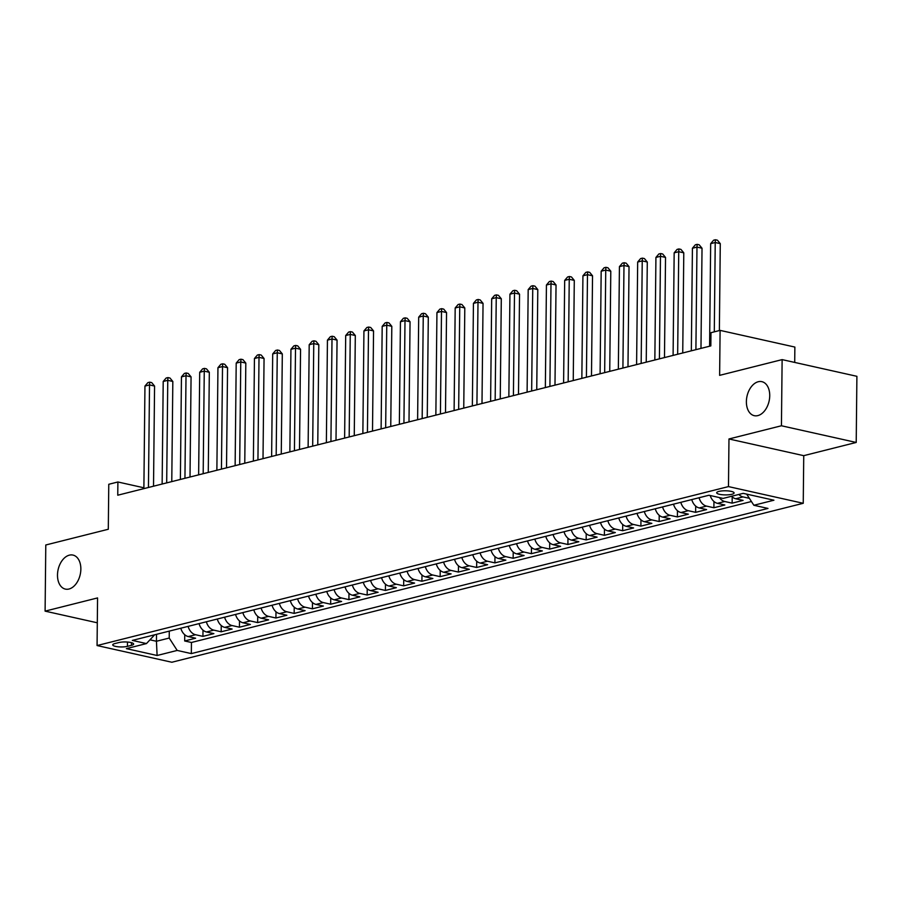 <?xml version="1.0" encoding="UTF-8"?>
<svg xmlns="http://www.w3.org/2000/svg" width="902" height="902" viewBox="0 0 902 902"><rect width="100%" height="100%" fill="white"/><g stroke="black" fill="none" stroke-linecap="round" stroke-linejoin="round"><path stroke-width="1.35" d="M746.382 401.604A17.431 11.32 102.6 0 1 761.852 381.659A17.431 11.32 102.6 0 1 769.733 395.73A17.431 11.32 102.6 0 1 754.264 415.675A17.431 11.32 102.6 0 1 746.382 401.604M57.491 575.036A17.431 11.32 102.6 0 1 72.972 555.08A17.431 11.32 102.6 0 1 80.853 569.151A17.431 11.32 102.6 0 1 65.372 589.096A17.431 11.32 102.6 0 1 57.491 575.036M718.928 491.398A8.716 2.063 -179.4 0 0 716.684 492.751A8.716 2.063 -179.4 0 0 722.254 494.736A8.716 2.063 -179.4 0 0 731.86 494.285A8.716 2.063 -179.4 0 0 734.104 492.932A8.716 2.063 -179.4 0 0 728.534 490.959A8.716 2.063 -179.4 0 0 718.928 491.398M794.707 362.435L794.865 347.067L720.1 330.38L710.979 332.68L710.832 345.906L117.756 495.209L117.891 481.984L108.77 484.284L108.296 529.26L45.788 544.988L45.1 611.139L97.303 622.797M856.212 442.454L856.9 376.314L782.124 359.616L781.436 425.767L728.974 438.97L728.478 486.595L803.242 503.293L803.738 455.668L856.212 442.454L781.436 425.767M728.478 486.595L97.066 645.55L171.842 662.248L803.242 503.293M180.806 628.22A10.892 7.87 75.9 0 0 188.247 636.564L195.621 638.21L184.673 640.972L184.741 634.726M188.101 626.383A10.892 7.87 75.9 0 0 195.554 634.726L202.927 636.372L202.995 630.137M202.927 636.372L213.875 633.621L206.502 631.975A10.892 7.87 75.9 0 1 199.06 623.62M217.303 619.031A10.892 7.87 75.9 0 0 224.745 627.375L232.118 629.032L221.17 631.783L221.238 625.537M235.557 614.431A10.892 7.87 75.9 0 0 242.999 622.786L250.373 624.432L239.425 627.194L239.492 620.948M253.8 609.842A10.892 7.87 75.9 0 0 261.242 618.197L268.616 619.843L257.668 622.594L257.735 616.348M272.054 605.242A10.892 7.87 75.9 0 0 279.496 613.597L286.87 615.243L275.922 618.005L275.989 611.759M290.297 600.653A10.892 7.87 75.9 0 0 297.739 609.008L305.113 610.654L294.165 613.405L294.232 607.159M308.552 596.053A10.892 7.87 75.9 0 0 315.993 604.408L323.367 606.054L312.419 608.816L312.487 602.57M326.795 591.464A10.892 7.87 75.9 0 0 334.236 599.819L341.61 601.465L330.662 604.216L330.73 597.97M345.049 586.864A10.892 7.87 75.9 0 0 352.49 595.219L359.864 596.865L348.916 599.627L348.984 593.381M363.292 582.275A10.892 7.87 75.9 0 0 370.733 590.63L378.107 592.276L367.159 595.027L367.227 588.792M381.546 577.686A10.892 7.87 75.9 0 0 388.987 586.029L396.361 587.676L385.413 590.438L385.481 584.192M399.789 573.086A10.892 7.87 75.9 0 0 407.23 581.44L414.604 583.087L403.656 585.838L403.724 579.603M418.043 568.497A10.892 7.87 75.9 0 0 425.485 576.84L432.859 578.486L421.91 581.249L421.978 575.002M436.286 563.897A10.892 7.87 75.9 0 0 443.728 572.251L451.113 573.897L440.153 576.66L440.221 570.414M454.54 559.308A10.892 7.87 75.9 0 0 461.982 567.662L469.356 569.309L458.408 572.06L458.475 565.813M472.783 554.707A10.892 7.87 75.9 0 0 480.225 563.062L487.61 564.708L476.651 567.471L476.718 561.224M491.038 550.119A10.892 7.87 75.9 0 0 498.479 558.473L505.853 560.119L494.905 562.871L494.972 556.624M509.28 545.518A10.892 7.87 75.9 0 0 516.722 553.873L524.107 555.519L513.148 558.282L513.215 552.035M527.535 540.929A10.892 7.87 75.9 0 0 534.976 549.284L542.35 550.93L531.402 553.681L531.47 547.435M545.778 536.329A10.892 7.87 75.9 0 0 553.219 544.684L560.604 546.33L549.645 549.092L549.713 542.846M564.032 531.74A10.892 7.87 75.9 0 0 571.473 540.095L578.847 541.741L567.899 544.492L567.967 538.257M582.275 527.151A10.892 7.87 75.9 0 0 589.716 535.495L597.101 537.141L586.153 539.903L586.21 533.657M600.529 522.551A10.892 7.87 75.9 0 0 607.971 530.906L615.344 532.552L604.396 535.303L604.464 529.068M618.772 517.962A10.892 7.87 75.9 0 0 626.213 526.306L633.599 527.952L622.651 530.714L622.707 524.468M637.026 513.362A10.892 7.87 75.9 0 0 644.468 521.717L651.842 523.363L640.894 526.114L640.961 519.879M655.269 508.773A10.892 7.87 75.9 0 0 662.711 517.117L670.096 518.774L659.148 521.525L659.204 515.279M673.523 504.173A10.892 7.87 75.9 0 0 680.965 512.528L688.339 514.174L677.391 516.936L677.458 510.69M691.766 499.584A10.892 7.87 75.9 0 0 699.208 507.939L706.593 509.585L695.645 512.336L695.701 506.09M710.178 495.514A10.892 7.87 75.9 0 0 717.462 503.339L724.836 504.985L713.888 507.747L713.956 501.501M731.545 496.292A10.892 7.87 75.9 0 0 735.716 498.75L743.09 500.396L732.142 503.147L732.198 496.901M127.441 646.351L131.455 645.347A8.445 1.996 -179.4 0 0 133.631 644.028A8.445 1.996 -179.4 0 0 128.231 642.111A8.445 1.996 -179.4 0 0 118.929 642.551L114.915 643.554A8.445 1.996 -179.4 0 0 112.739 644.862A8.445 1.996 -179.4 0 0 118.139 646.79A8.445 1.996 -179.4 0 0 127.441 646.351L127.486 642.044M156.508 634.332L156.441 641.266L169.215 638.052L177.187 650.432L191.325 653.6L767.985 508.424L753.846 505.267L773.916 500.215L743.203 493.349L723.122 498.411L708.983 495.243L132.323 640.42L146.462 643.577L154.659 634.794M177.187 650.432L157.106 655.495L126.393 648.628L146.462 643.577M184.673 640.972L191.45 642.483L751.422 501.512M749.382 498.332L743.011 496.912A10.892 7.87 -104.1 0 1 738.851 494.454M732.142 503.147L724.757 501.501A10.892 7.87 -104.1 0 1 719.379 497.566M713.888 507.747L706.514 506.101A10.892 7.87 -104.1 0 1 699.073 497.746M695.645 512.336L688.26 510.69A10.892 7.87 -104.1 0 1 680.818 502.335M677.391 516.936L670.017 515.29A10.892 7.87 -104.1 0 1 662.575 506.935M659.148 521.525L651.763 519.879A10.892 7.87 -104.1 0 1 644.321 511.524M640.894 526.114L633.52 524.468A10.892 7.87 -104.1 0 1 626.078 516.124M622.651 530.714L615.265 529.068A10.892 7.87 -104.1 0 1 607.824 520.713M604.396 535.303L597.023 533.657A10.892 7.87 -104.1 0 1 589.581 525.314M586.153 539.903L578.768 538.257A10.892 7.87 -104.1 0 1 571.327 529.902M567.899 544.492L560.525 542.846A10.892 7.87 -104.1 0 1 553.084 534.491M549.645 549.092L542.271 547.446A10.892 7.87 -104.1 0 1 534.83 539.092M531.402 553.681L524.028 552.035A10.892 7.87 -104.1 0 1 516.587 543.68M513.148 558.282L505.774 556.635A10.892 7.87 -104.1 0 1 498.332 548.281M494.905 562.871L487.531 561.224A10.892 7.87 -104.1 0 1 480.089 552.87M476.651 567.471L469.277 565.825A10.892 7.87 -104.1 0 1 461.835 557.47M458.408 572.06L451.034 570.414A10.892 7.87 -104.1 0 1 443.592 562.059M440.153 576.66L432.78 575.002A10.892 7.87 -104.1 0 1 425.338 566.659M421.91 581.249L414.537 579.603A10.892 7.87 -104.1 0 1 407.095 571.248M403.656 585.838L396.282 584.192A10.892 7.87 -104.1 0 1 388.841 575.848M385.413 590.438L378.039 588.792A10.892 7.87 -104.1 0 1 370.598 580.437M367.159 595.027L359.785 593.381A10.892 7.87 -104.1 0 1 352.344 585.026M348.916 599.627L341.542 597.981A10.892 7.87 -104.1 0 1 334.101 589.626M330.662 604.216L323.288 602.57A10.892 7.87 -104.1 0 1 315.847 594.215M312.419 608.816L305.045 607.17A10.892 7.87 -104.1 0 1 297.604 598.815M294.165 613.405L286.791 611.759A10.892 7.87 -104.1 0 1 279.349 603.404M275.922 618.005L268.548 616.359A10.892 7.87 -104.1 0 1 261.106 608.004M257.668 622.594L250.294 620.948A10.892 7.87 -104.1 0 1 242.852 612.593M239.425 627.194L232.051 625.548A10.892 7.87 -104.1 0 1 224.609 617.193M221.17 631.783L213.797 630.137A10.892 7.87 -104.1 0 1 206.355 621.782M169.283 631.118L169.215 638.052M720.1 330.38L719.627 375.356L782.124 359.616M97.066 645.55L97.563 597.925L45.1 611.139M143.892 487.79L117.891 481.984M149.969 639.822L156.441 641.266L157.106 655.495M191.45 642.483L191.325 653.6M753.846 505.267L746.676 494.127M728.974 438.97L803.738 455.668M153.52 486.212L154.569 386.056L149.518 384.928L148.447 487.486M144.951 386.079L147.872 382.628L149.698 382.166L149.518 384.928L144.951 386.079L143.88 488.636M149.698 382.166L151.716 382.617L154.569 386.056M171.775 481.612L172.823 381.467L167.761 380.328L166.69 482.897M163.206 381.478L166.126 378.039L167.952 377.577L167.761 380.328L163.206 381.478L162.135 484.036M167.952 377.577L169.971 378.028L172.823 381.467M190.018 477.023L191.066 376.867L186.015 375.739L184.944 478.297M181.449 376.889L184.369 373.439L186.195 372.988L186.015 375.739L181.449 376.889L180.377 479.447M186.195 372.988L188.214 373.439L191.066 376.867M208.272 472.422L209.32 372.278L204.258 371.15L203.187 473.708M199.703 372.289L202.623 368.85L204.45 368.388L204.258 371.15L199.703 372.289L198.632 474.847M204.45 368.388L206.468 368.839L209.32 372.278M226.515 467.834L227.563 367.678L222.512 366.55L221.441 469.108M217.946 367.7L220.866 364.25L222.693 363.799L222.512 366.55L217.946 367.7L216.875 470.258M222.693 363.799L224.711 364.25L227.563 367.678M244.769 463.233L245.818 363.089L240.766 361.961L239.684 464.519M236.2 363.111L239.12 359.661L240.947 359.199L240.766 361.961L236.2 363.111L235.129 465.669M240.947 359.199L242.965 359.65L245.818 363.089M263.012 458.644L264.06 358.489L259.009 357.361L257.938 459.919M254.443 358.511L257.363 355.061L259.19 354.61L259.009 357.361L254.443 358.511L253.372 461.069M259.19 354.61L261.208 355.061L264.06 358.489M281.266 454.044L282.315 353.9L277.264 352.772L276.181 455.33M272.697 353.922L275.617 350.472L277.444 350.01L277.264 352.772L272.697 353.922L271.626 456.48M277.444 350.01L279.462 350.461L282.315 353.9M299.509 449.455L300.558 349.3L295.506 348.172L294.435 450.729M290.94 349.322L293.86 345.883L295.687 345.421L295.506 348.172L290.94 349.322L289.869 451.879M295.687 345.421L297.716 345.872L300.558 349.3M317.763 444.855L318.812 344.711L313.761 343.583L312.678 446.14M309.194 344.733L312.115 341.283L313.941 340.821L313.761 343.583L309.194 344.733L308.123 447.291M313.941 340.821L315.959 341.272L318.812 344.711M336.006 440.266L337.055 340.11L332.004 338.983L330.933 441.54M327.437 340.133L330.357 336.694L332.184 336.232L332.004 338.983L327.437 340.133L326.366 442.69M332.184 336.232L334.214 336.683L337.055 340.11M354.26 435.677L355.309 335.521L350.258 334.394L349.175 436.951M345.692 335.544L348.612 332.094L350.438 331.632L350.258 334.394L345.692 335.544L344.62 438.101M350.438 331.632L352.457 332.083L355.309 335.521M372.503 431.077L373.552 330.921L368.501 329.794L367.43 432.351M363.934 330.944L366.855 327.505L368.681 327.043L368.501 329.794L363.934 330.944L362.863 433.501M368.681 327.043L370.711 327.494L373.552 330.921M390.758 426.488L391.806 326.332L386.755 325.205L385.673 427.762M382.189 326.355L385.109 322.905L386.935 322.442L386.755 325.205L382.189 326.355L381.118 428.912M386.935 322.442L388.954 322.893L391.806 326.332M409.001 421.888L410.049 321.743L404.998 320.616L403.927 423.173M400.443 321.755L403.363 318.316L405.178 317.854L404.998 320.616L400.443 321.755L399.36 424.312M405.178 317.854L407.208 318.305L410.049 321.743M427.255 417.299L428.303 317.143L423.252 316.016L422.17 418.573M418.686 317.166L421.606 313.716L423.433 313.265L423.252 316.016L418.686 317.166L417.615 419.723M423.433 313.265L425.451 313.716L428.303 317.143M445.498 412.699L446.546 312.554L441.495 311.427L440.424 413.984M436.94 312.566L439.86 309.127L441.676 308.664L441.495 311.427L436.94 312.566L435.858 415.123M441.676 308.664L443.705 309.115L446.546 312.554M463.752 408.11L464.801 307.954L459.749 306.827L458.667 409.384M455.183 307.977L458.103 304.526L459.93 304.075L459.749 306.827L455.183 307.977L454.112 410.534M459.93 304.075L461.948 304.526L464.801 307.954M481.995 403.51L483.044 303.365L477.992 302.238L476.921 404.795M473.437 303.388L476.357 299.938L478.173 299.475L477.992 302.238L473.437 303.388L472.355 405.945M478.173 299.475L480.202 299.926L483.044 303.365M500.249 398.921L501.298 298.765L496.247 297.637L495.164 400.195M491.68 298.787L494.6 295.337L496.427 294.886L496.247 297.637L491.68 298.787L490.609 401.345M496.427 294.886L498.445 295.337L501.298 298.765M518.492 394.321L519.541 294.176L514.49 293.049L513.418 395.606M509.934 294.199L512.855 290.748L514.67 290.286L514.49 293.049L509.934 294.199L508.852 396.756M514.67 290.286L516.699 290.737L519.541 294.176M536.746 389.732L537.795 289.576L532.744 288.448L531.661 391.006M528.177 289.598L531.098 286.159L532.924 285.697L532.744 288.448L528.177 289.598L527.106 392.156M532.924 285.697L534.942 286.148L537.795 289.576M554.989 385.143L556.038 284.987L550.987 283.859L549.916 386.417M546.432 285.009L549.352 281.559L551.167 281.097L550.987 283.859L546.432 285.009L545.349 387.567M551.167 281.097L553.197 281.548L556.038 284.987M573.244 380.543L574.292 280.387L569.241 279.259L568.159 381.817M564.675 280.409L567.595 276.97L569.421 276.508L569.241 279.259L564.675 280.409L563.603 382.967M569.421 276.508L571.44 276.959L574.292 280.387M591.486 375.954L592.535 275.798L587.484 274.67L586.413 377.228M582.929 275.82L585.849 272.37L587.664 271.908L587.484 274.67L582.929 275.82L581.846 378.378M587.664 271.908L589.694 272.359L592.535 275.798M609.741 371.353L610.789 271.198L605.738 270.07L604.667 372.639M601.172 271.22L604.092 267.781L605.918 267.319L605.738 270.07L601.172 271.22L600.101 373.778M605.918 267.319L607.937 267.77L610.789 271.198M627.984 366.764L629.032 266.609L623.981 265.481L622.91 368.039M619.426 266.631L622.346 263.181L624.173 262.73L623.981 265.481L619.426 266.631L618.344 369.189M624.173 262.73L626.191 263.181L629.032 266.609M646.238 362.164L647.286 262.02L642.235 260.892L641.164 363.45M637.669 262.031L640.589 258.592L642.416 258.13L642.235 260.892L637.669 262.031L636.598 364.588M642.416 258.13L644.434 258.581L647.286 262.02M664.481 357.575L665.529 257.42L660.478 256.292L659.407 358.849M655.923 257.442L658.843 253.992L660.67 253.541L660.478 256.292L655.923 257.442L654.841 359.999M660.67 253.541L662.688 253.992L665.529 257.42M682.735 352.975L683.784 252.831L678.732 251.703L677.661 354.26M674.166 252.842L677.086 249.403L678.913 248.941L678.732 251.703L674.166 252.842L673.095 355.411M678.913 248.941L680.931 249.392L683.784 252.831M700.978 348.386L702.027 248.23L696.975 247.103L695.904 349.66M692.42 248.253L695.341 244.803L697.167 244.352L696.975 247.103L692.42 248.253L691.338 350.81M697.167 244.352L699.185 244.803L702.027 248.23M719.368 330.56L720.281 243.641L715.23 242.514L714.294 331.835M710.663 243.664L713.583 240.214L715.41 239.752L715.23 242.514L710.663 243.664L709.592 346.221M715.41 239.752L717.428 240.203L720.281 243.641M195.554 634.726L188.247 636.564M743.011 496.912L735.716 498.75M724.757 501.501L717.462 503.339M706.514 506.101L699.208 507.939M688.26 510.69L680.965 512.528M670.017 515.29L662.711 517.117M651.763 519.879L644.468 521.717M633.52 524.468L626.213 526.306M615.265 529.068L607.971 530.906M597.023 533.657L589.716 535.495M578.768 538.257L571.473 540.095M560.525 542.846L553.219 544.684M542.271 547.446L534.976 549.284M524.028 552.035L516.722 553.873M505.774 556.635L498.479 558.473M487.531 561.224L480.225 563.062M469.277 565.825L461.982 567.662M451.034 570.414L443.728 572.251M432.78 575.002L425.485 576.84M414.537 579.603L407.23 581.44M396.282 584.192L388.987 586.029M378.039 588.792L370.733 590.63M359.785 593.381L352.49 595.219M341.542 597.981L334.236 599.819M323.288 602.57L315.993 604.408M305.045 607.17L297.739 609.008M286.791 611.759L279.496 613.597M268.548 616.359L261.242 618.197M250.294 620.948L242.999 622.786M232.051 625.548L224.745 627.375M213.797 630.137L206.502 631.975M131.489 642.675L131.455 645.347"/></g></svg>
